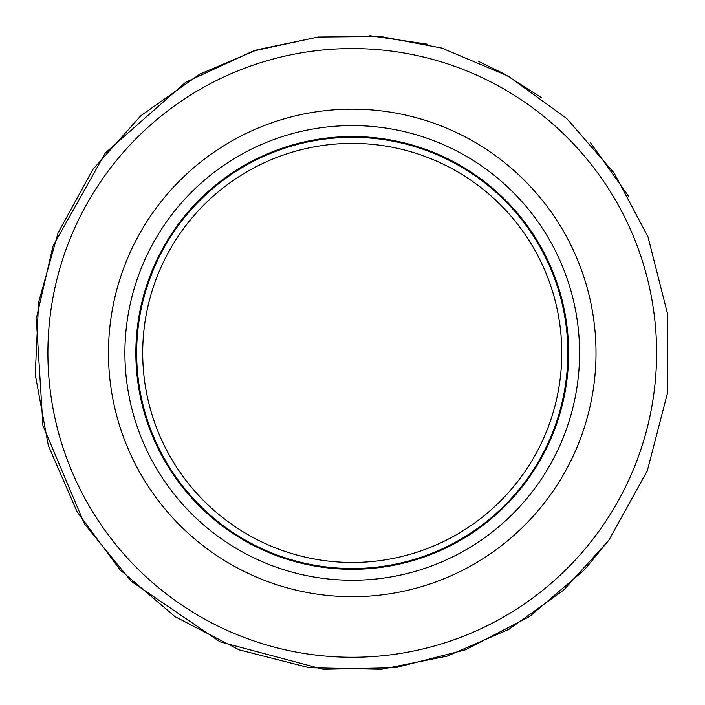 <?xml version="1.0" encoding="UTF-8"?>
<svg xmlns="http://www.w3.org/2000/svg" width="705" height="705" viewBox="0 0 705 705"><rect width="100%" height="100%" fill="white"/><g stroke="black" fill="none" stroke-linecap="round" stroke-linejoin="round"><path stroke-width="1.06" d="M248.504 163.031A216.382 216.382 0 0 0 160.176 452.575A216.382 216.382 0 0 0 447.763 547.08A216.382 216.382 0 0 0 544.313 253.271A216.382 216.382 0 0 0 248.504 163.031M452.601 556.906A227.336 227.336 0 0 0 478.721 164.018A227.336 227.336 0 0 0 125.402 337.845A227.336 227.336 0 0 0 452.601 556.906M251.782 169.041A209.535 209.535 0 0 0 215.043 511.301A209.535 209.535 0 0 0 548.569 426.137A209.535 209.535 0 0 0 251.782 169.041M235.373 138.991A243.771 243.771 0 0 0 225.406 561.101A243.771 243.771 0 0 0 595.945 358.678A243.771 243.771 0 0 0 235.373 138.991M248.883 163.719A215.598 215.598 0 0 0 240.07 537.043A215.598 215.598 0 0 0 567.781 358.008A215.598 215.598 0 0 0 248.883 163.719M498.153 85.825A304.349 304.349 0 0 1 510.596 612.839A304.349 304.349 0 0 1 47.975 360.105A304.349 304.349 0 0 1 498.153 85.825M199.912 74.096L140.885 115.691L92.778 169.535L58.074 232.862L38.563 302.383L35.25 374.522L48.31 445.542L77.074 511.777L120.053 569.807L175.025 616.637L239.145 649.843L309.107 667.705L381.299 669.318L447.243 656.117L508.931 629.327L563.595 590.155L608.794 540.356L647.34 470.667L667.353 393.584L667.564 313.937L647.965 236.748L614.09 172.972L566.697 118.493L508.226 76.122L441.691 48.046L380.497 36.457L318.211 37.021L257.237 49.729L199.912 74.096M478.325 61.282L504.568 74.096L541.634 97.819M590.57 142.807L629.072 196.995M609.534 539.343L584.427 569.807L529.455 616.637L465.335 649.843L395.373 667.705L323.181 669.318L220.048 641.841L131.835 581.766M131.086 581.043L84.433 523.877L42.926 425.547L36.325 319.03M36.44 317.99L53.016 246.089L105.274 153.029L185.397 82.529M186.287 81.983L253.254 51.007L317.805 37.065M369.817 35.682L427.08 44.133"/></g></svg>
